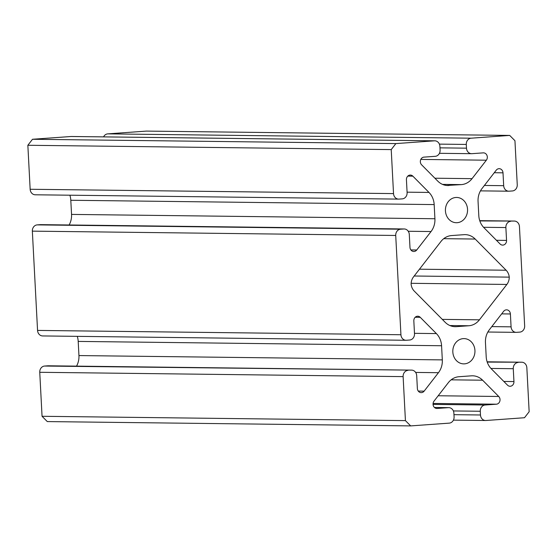 <?xml version="1.0" encoding="UTF-8"?>
<svg xmlns="http://www.w3.org/2000/svg" width="557" height="557" viewBox="0 0 557 557"><rect width="100%" height="100%" fill="white"/><g stroke="black" fill="none" stroke-linecap="round" stroke-linejoin="round"><path stroke-width="0.84" d="M32.348 231.141A5.89 5.166 -89.3 0 1 37.194 224.889L400.574 229.212A5.89 5.166 90.7 0 0 395.721 235.465L32.348 231.141L37.556 330.419A5.89 5.166 90.7 0 0 42.638 335.941L406.011 340.271A5.89 5.166 -89.3 0 0 406.387 340.257L409.653 340.021A5.89 5.166 -89.3 0 0 414.499 333.768L413.83 320.916A4.421 3.871 -89.3 0 1 417.743 316.216A4.421 3.871 -89.3 0 1 420.263 317.323L436.389 333.587A17.678 15.492 -89.3 0 1 441.576 345.737L442.314 359.892A17.678 15.492 -89.3 0 1 438.443 372.696L424.135 391.146A4.421 3.871 -89.3 0 1 421.468 392.636A4.421 3.871 -89.3 0 1 421.183 392.643A4.421 3.871 -89.3 0 1 417.367 388.501L416.699 375.648A5.89 5.166 -89.3 0 0 411.609 370.127A5.89 5.166 -89.3 0 0 411.233 370.133L44.595 366.046A5.89 5.166 90.7 0 0 39.749 372.292L42.053 416.288L47.296 421.579L410.669 425.903L449.234 423.132A5.89 5.166 -89.3 0 0 454.08 416.887L453.885 413.162A5.89 5.166 -89.3 0 0 448.796 407.64A5.89 5.166 -89.3 0 0 448.42 407.647L437.154 408.455A4.421 3.871 -89.3 0 1 436.869 408.469A4.421 3.871 -89.3 0 1 433.374 405.844A4.421 3.871 -89.3 0 1 434.021 401.124L448.329 382.673A17.678 15.492 -89.3 0 1 458.996 376.72L471.403 375.829A17.678 15.492 -89.3 0 1 472.538 375.794A17.678 15.492 -89.3 0 1 482.606 380.208L498.731 396.48A4.421 3.871 -89.3 0 1 500.033 399.515A4.421 3.871 -89.3 0 1 496.391 404.201L485.126 405.016L433.061 404.396M490.954 368.442L513.269 368.706L513.944 381.566A4.421 3.871 -89.3 0 1 510.024 386.266A4.421 3.871 -89.3 0 1 507.511 385.159L491.378 368.894A17.678 15.492 -89.3 0 1 486.198 356.738L485.453 342.59A17.678 15.492 -89.3 0 1 489.331 329.786L503.639 311.328A4.421 3.871 -89.3 0 1 506.306 309.845A4.421 3.871 -89.3 0 1 506.592 309.838A4.421 3.871 -89.3 0 1 510.4 313.974L511.075 326.834L491.796 326.604M434.892 178.212L472.044 178.658L486.352 160.2A4.421 3.871 90.7 0 0 487.319 156.997A4.421 3.871 90.7 0 0 483.504 152.862A4.421 3.871 90.7 0 0 483.225 152.869L471.953 153.676A5.89 5.166 90.7 0 1 471.577 153.69A5.89 5.166 90.7 0 1 466.488 148.169L466.293 144.444L439.389 144.124M407.083 192.172L428.994 192.437L412.869 176.165A4.421 3.871 90.7 0 0 410.349 175.065A4.421 3.871 90.7 0 0 410.063 175.072A4.421 3.871 90.7 0 0 406.429 179.758L407.104 192.618A5.89 5.166 90.7 0 1 402.258 198.87L398.993 199.1A5.89 5.166 90.7 0 1 398.617 199.114A5.89 5.166 90.7 0 1 393.527 193.592L391.223 149.596L27.85 145.273L30.155 189.269L393.527 193.592M484.402 185.453L503.681 185.683L503.006 172.823A4.421 3.871 90.7 0 0 499.19 168.68A4.421 3.871 90.7 0 0 496.238 170.177L481.93 188.635A17.678 15.492 -89.3 0 0 478.059 201.432L478.797 215.587A17.678 15.492 -89.3 0 0 483.984 227.736L500.109 244.008A4.421 3.871 90.7 0 0 502.63 245.108A4.421 3.871 90.7 0 0 502.908 245.101A4.421 3.871 90.7 0 0 506.55 240.415L505.874 227.555L483.553 227.291M455.828 197.477A12.637 11.07 90.7 0 0 445.419 210.414A12.637 11.07 90.7 0 0 456.336 222.716A12.637 11.07 90.7 0 0 457.151 222.696A12.637 11.07 90.7 0 0 467.56 209.752A12.637 11.07 90.7 0 0 456.636 197.45A12.637 11.07 90.7 0 0 455.828 197.477M463.222 338.628A12.637 11.07 90.7 0 0 452.813 351.571A12.637 11.07 90.7 0 0 463.737 363.874A12.637 11.07 90.7 0 0 464.545 363.846A12.637 11.07 90.7 0 0 474.954 350.91A12.637 11.07 90.7 0 0 464.037 338.607A12.637 11.07 90.7 0 0 463.222 338.628M451.581 235.562A17.629 15.45 90.7 0 0 440.942 241.501L413.517 276.878A10.841 9.504 90.7 0 0 411.122 284.188A10.841 9.504 90.7 0 0 414.262 291.095L445.175 322.287A17.629 15.45 90.7 0 0 455.222 326.687A17.629 15.45 90.7 0 0 456.357 326.653L468.792 325.761A17.629 15.45 90.7 0 0 479.431 319.822L506.856 284.446A10.841 9.504 90.7 0 0 509.251 277.135A10.841 9.504 90.7 0 0 506.111 270.229L475.198 239.044A17.629 15.45 90.7 0 0 465.151 234.636A17.629 15.45 90.7 0 0 464.023 234.671L451.581 235.562M39.749 372.292L403.122 376.623A5.89 5.166 -89.3 0 1 407.968 370.37M403.122 376.623L405.426 420.612L410.669 425.903M453.377 410.941L480.28 411.261A5.89 5.166 -89.3 0 1 485.126 405.016M480.28 411.261L480.475 414.986L453.962 414.673M521.763 362.21L487.124 361.799L521.38 362.224A5.89 5.166 -89.3 0 1 521.763 362.21A5.89 5.166 -89.3 0 1 526.845 367.731L529.15 411.727L524.499 417.729L485.934 420.5A5.89 5.166 -89.3 0 1 485.558 420.507A5.89 5.166 -89.3 0 1 480.475 414.986M521.38 362.224L487.222 362.092M513.269 368.706A5.89 5.166 -89.3 0 1 518.114 362.461M479.73 220.649L514.362 221.059A5.89 5.166 90.7 0 1 519.444 226.581L524.652 325.859A5.89 5.166 -89.3 0 1 519.806 332.111L516.541 332.348A5.89 5.166 -89.3 0 1 516.158 332.355A5.89 5.166 -89.3 0 1 511.075 326.834M514.362 221.059A5.89 5.166 90.7 0 0 513.986 221.066L479.737 220.663M479.828 220.934L513.986 221.066M510.72 221.303A5.89 5.166 90.7 0 0 505.874 227.555M503.681 185.683A5.89 5.166 90.7 0 0 508.764 191.204A5.89 5.166 90.7 0 0 509.14 191.19L512.405 190.954A5.89 5.166 90.7 0 0 517.251 184.708L514.947 140.712L509.704 135.421L471.138 138.192A5.89 5.166 90.7 0 0 466.293 144.444M472.044 178.658A17.678 15.492 -89.3 0 1 461.377 184.611L442.509 184.381M446.707 185.474L461.377 184.611M448.977 185.502A17.678 15.492 -89.3 0 1 447.842 185.537A17.678 15.492 -89.3 0 1 437.767 181.116L421.642 164.851A4.421 3.871 90.7 0 1 420.549 160.103A4.421 3.871 90.7 0 1 423.981 157.123L435.247 156.315A5.89 5.166 90.7 0 0 440.093 150.063L439.898 146.338A5.89 5.166 90.7 0 0 434.815 140.817A5.89 5.166 90.7 0 0 434.439 140.824L395.874 143.595L391.223 149.596M428.994 192.437A17.678 15.492 -89.3 0 1 434.175 204.586L70.802 200.262A17.678 15.492 90.7 0 0 69.876 195.201M69.145 224.979A17.678 15.492 90.7 0 0 71.547 214.41L434.92 218.741L434.175 204.586M434.92 218.741A17.678 15.492 -89.3 0 1 431.041 231.538L408.246 231.266M37.194 224.889L40.459 224.652A5.89 5.166 -89.3 0 1 40.842 224.645L404.215 228.969A5.89 5.166 90.7 0 1 409.298 234.49L409.973 247.35A4.421 3.871 90.7 0 0 413.788 251.492A4.421 3.871 90.7 0 0 416.733 249.996L431.041 231.538M404.215 228.969A5.89 5.166 90.7 0 0 403.832 228.983L40.459 224.652M400.574 229.212L403.832 228.983M395.721 235.465L400.929 334.743L37.556 330.419M406.011 340.271A5.89 5.166 -89.3 0 1 400.929 334.743M411.609 370.127L48.236 365.796A5.89 5.166 90.7 0 0 47.86 365.81L44.595 366.046M76.539 366.137A17.678 15.492 90.7 0 0 78.941 355.568L442.314 359.892M441.576 345.737L78.203 341.413L78.941 355.568M78.203 341.413A17.678 15.492 90.7 0 0 77.27 336.351M71.547 214.41L70.802 200.262M35.62 194.776A5.89 5.166 -89.3 0 1 35.237 194.79A5.89 5.166 -89.3 0 1 30.155 189.269M434.439 140.824L71.066 136.5L32.501 139.271L27.85 145.273M71.066 136.5A5.89 5.166 -89.3 0 1 71.442 136.493L434.815 140.817M103.574 136.869A5.89 5.166 -89.3 0 1 107.766 133.868L471.138 138.192M509.704 135.421L146.331 131.097L107.766 133.868M405.426 420.612L42.053 416.288M395.874 143.595L32.501 139.271M509.251 277.135L414.192 276.007M418.272 391.077L424.135 391.146M438.185 395.755L498.731 396.48M496.426 240.29L506.55 240.415M456.357 326.653L454.094 326.632M468.792 325.761L449.889 325.539M479.431 319.822L442.3 319.384M506.856 284.446L411.143 283.304M506.111 270.229L419.47 269.198M475.198 239.044L443.741 238.668M494.268 172.719L503.006 172.823M407.808 176.103L412.869 176.165M410.871 249.926L416.733 249.996M439.981 147.849L466.488 148.169M420.814 159.42L486.352 160.2M433.081 403.449L496.391 404.201M482.606 380.208L451.128 379.832M436.584 408.448L437.154 408.455M448.796 407.64L434.46 407.466L448.42 407.647M501.669 313.87L510.4 313.974M503.827 381.448L513.944 381.566M47.86 365.81L411.233 370.133M438.443 372.696L415.64 372.424M414.478 333.33L436.389 333.587M415.202 317.26L420.263 317.323M480.461 190.863L508.764 191.204M35.237 194.79L398.617 199.114M439.438 153.307L471.577 153.69M453.426 420.131L485.558 420.507M487.855 332.021L516.158 332.355"/></g></svg>
